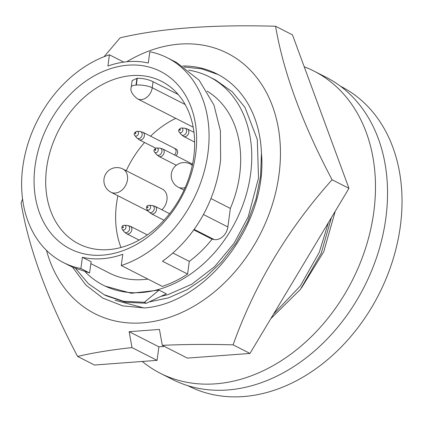 <?xml version="1.0" encoding="UTF-8"?>
<svg xmlns="http://www.w3.org/2000/svg" width="422" height="422" viewBox="0 0 422 422"><rect width="100%" height="100%" fill="white"/><g stroke="black" fill="none" stroke-linecap="round" stroke-linejoin="round"><path stroke-width="0.63" d="M149.298 301.925L168.193 297.953L187.241 289.645L205.366 277.359L221.592 261.898L235.893 243.262L247.603 221.967L255.959 199.173L260.58 176.238L261.445 153.191A122.95 93.631 -63 0 0 216.95 73.924A122.95 93.631 -63 0 0 182.689 65.974M184.277 67.008L201.753 68.87L218.221 74.583M126.742 61.744A146.123 111.276 117 0 1 278.989 174.708A146.123 111.276 117 0 1 168.531 317.655A146.123 111.276 117 0 1 46.526 250.399M22.572 198.994L21.1 202.929C28.67 248.263 47.501 299.43 77.59 356.432C93.557 352.718 111.693 349.775 132.002 347.596L129.148 331.687L159.447 329.429L162.301 345.338C184.578 344.326 208.173 344.157 233.081 344.843C254.793 284.238 287.793 229.209 332.082 179.756C302.083 123.002 283.257 71.835 275.592 26.254C212.398 24.423 160.566 28.285 120.101 37.843L104.107 56.696M233.081 344.843L249.961 353.441L187.368 358.104L162.301 345.338M249.961 353.441L348.962 188.354L292.472 34.852L275.592 26.254M348.962 188.354L332.082 179.756M77.59 356.432L94.47 365.025L157.068 360.362L132.002 347.596M164.401 346.409L158.872 346.821L157.068 360.362M261.445 153.191C267.912 223.618 206.901 303.265 144.556 307.933L122.644 305.866L102.799 298.101L85.888 285.056L72.584 267.216M158.872 346.821L129.148 331.687M142.267 361.464A169.502 129.079 -63 0 0 160.196 373.206A169.502 129.079 -63 0 0 373.792 211.976A169.502 129.079 -63 0 0 314.026 71.118A169.502 129.079 -63 0 0 304.22 66.781M301.435 288.026L323.732 251.76L335.242 211.232M160.196 373.206L172.255 379.346A169.502 129.079 -63 0 0 385.85 218.116A169.502 129.079 -63 0 0 326.085 77.258L314.026 71.118M187.99 385.719L188.592 386.024A168.04 127.966 -63 0 0 400.346 226.187A168.04 127.966 -63 0 0 341.092 86.542L340.491 86.23M85.381 272.032A116.894 89.021 -63 0 0 103.295 285.198A116.894 89.021 -63 0 0 250.599 174.006A116.894 89.021 -63 0 0 209.381 76.862L215.674 80.064L232.274 91.785L245.024 107.494L257.293 139.497L258.512 178.037L248.226 216.845L234.073 243.257L214.671 266.588L191.804 284.217L167.94 294.656L161.41 296.265M159.01 290.109L144.408 302.268L146.339 303.249L166.326 293.833L159.01 290.109L131.284 293.248L105.12 286.127L103.295 285.198M187.59 274.036L162.475 261.244C194.231 238.504 216.075 201.199 220.622 159.722L220.389 130.725L213.975 105.099L199.147 80.227L176.765 62.593L167.444 57.846A114.81 87.433 -63 0 1 207.925 153.26A114.81 87.433 -63 0 1 121.288 265.528L162.275 286.401A114.81 87.433 -63 0 0 187.59 274.036L189.283 261.366A103.327 78.687 -63 0 0 212.071 239.179L214.112 239.548A12.523 9.537 -63 0 0 227.869 226.957L230.343 208.426A103.327 78.687 -63 0 0 239.659 174.819A103.327 78.687 -63 0 0 207.049 91.078M90.872 263.644L109.451 273.108A103.327 78.687 -63 0 0 147.911 279.084M209.381 76.862A116.894 89.021 -63 0 0 188.645 70.189M230.343 208.426L210.937 198.54M167.444 57.846A114.81 87.433 -63 0 0 149.805 51.774L148.307 63.031A103.327 78.687 117 0 0 107.905 66.038L109.409 54.786A114.81 87.433 -63 0 0 24.845 155.38A114.81 87.433 -63 0 0 63.253 262.463A114.81 87.433 -63 0 0 80.887 268.54L82.39 257.283A103.327 78.687 117 0 0 122.786 254.276L121.288 265.528M195.639 154.172A99.571 75.828 -63 0 0 128.019 65.178A99.571 75.828 -63 0 0 35.058 166.141A99.571 75.828 -63 0 0 102.673 255.136A99.571 75.828 -63 0 0 195.639 154.172M46.61 168.093A91.221 69.466 -63 0 0 78.777 243.9A91.221 69.466 -63 0 0 193.73 157.132A91.221 69.466 -63 0 0 161.563 81.325A91.221 69.466 -63 0 0 46.61 168.093M117.902 195.75A91.221 69.466 -63 0 0 116.535 203.699A91.221 69.466 -63 0 0 120.972 247.498M136.781 131.305A2.5 1.904 117 0 1 137.002 131.305A2.5 1.904 117 0 1 138.458 133.679A2.5 1.904 117 0 1 136.142 136.079A2.5 1.904 117 0 1 134.85 135.536L136.733 137.825A3.751 2.854 -63 0 0 138.669 138.638A3.751 2.854 -63 0 0 142.135 135.035A3.751 2.854 -63 0 0 139.962 131.485L142.91 132.292L175.747 148.903A4.299 3.276 117 0 1 176.053 155.765M175.789 118.355A91.221 69.466 -63 0 0 150.554 136.185M144.551 142.499A91.221 69.466 -63 0 0 126.236 170.715M161.884 209.792A13.045 9.933 -63 0 0 162.349 189.103L122.865 168.995A13.045 13.045 0 0 0 104.012 178.896A13.045 13.045 0 0 0 111.028 192.247A13.045 9.933 -63 0 0 115.285 193.065A13.045 9.933 -63 0 0 127.465 179.841A13.045 9.933 -63 0 0 122.865 168.995M136.918 78.313L136.011 85.08A11.478 3.123 -172.4 0 0 131.263 86.937L132.107 80.623L136.918 78.313A91.221 69.466 117 0 1 137.255 78.286C143.227 78.307 148.491 79.441 153.044 81.689L178.211 94.507M63.253 262.463L72.568 267.21L89.564 272.955L91.141 261.74L82.39 257.283M89.564 272.955L80.887 268.54M123.773 62.103L109.409 54.786M189.283 261.366L172.899 253.026M212.071 239.179L193.751 229.848M144.408 302.268L123.599 301.282L104.239 294.746L88.309 283.637L75.807 268.74M146.339 303.249L125.529 302.268L106.165 295.727L104.239 294.746M143.976 307.954L115.1 300.279M311.098 251.491L289.824 286.965M328.421 222.605L319.29 252.277L300.264 286.021L273.567 314.079M331.439 217.567L321.221 253.258L300.337 289.476L270.84 318.626M174.56 148.412A4.173 3.181 117 0 1 174.486 154.964M192.268 165.524A13.045 9.933 -63 0 0 190.195 163.979A13.045 13.045 0 0 0 171.343 173.88A13.045 13.045 0 0 0 178.358 187.231A13.045 9.933 -63 0 0 182.615 188.048A13.045 9.933 -63 0 0 185.205 187.495M156.551 147.969A2.5 1.904 117 0 1 156.778 147.969A2.5 1.904 117 0 1 158.229 150.337A2.5 1.904 117 0 1 155.918 152.743A2.5 1.904 117 0 1 154.621 152.2L156.504 154.484A3.751 2.854 -63 0 0 158.445 155.301A3.751 2.854 -63 0 0 161.911 151.698A3.751 2.854 -63 0 0 159.732 148.143L162.686 148.955A4.173 3.181 117 0 1 163.968 153.286A4.173 3.181 117 0 1 160.26 156.657A4.173 3.181 117 0 1 158.899 156.398L176.317 165.266M155.401 149.435A0.485 0.369 -63 0 0 155.28 150.364A0.485 0.369 -63 0 0 155.401 149.435M142.91 132.292A4.173 3.181 117 0 1 144.192 136.623A4.173 3.181 117 0 1 140.489 139.998A4.173 3.181 117 0 1 139.123 139.735L155.671 148.159M135.631 132.777A0.485 0.369 -63 0 0 135.504 133.7A0.485 0.369 -63 0 0 135.631 132.777M148.903 205.314A2.5 1.904 117 0 1 149.124 205.314A2.5 1.904 117 0 1 150.58 207.687A2.5 1.904 117 0 1 148.264 210.087A2.5 1.904 117 0 1 146.972 209.544L148.855 211.833A3.751 2.854 -63 0 0 150.791 212.646A3.751 2.854 -63 0 0 154.262 209.048A3.751 2.854 -63 0 0 152.084 205.493L155.038 206.3A4.173 3.181 117 0 1 156.314 210.631A4.173 3.181 117 0 1 152.611 214.007A4.173 3.181 117 0 1 151.245 213.743L164 220.237M147.626 207.708A0.485 0.369 -63 0 0 147.753 206.785A0.485 0.369 -63 0 0 147.626 207.708M181.217 127.993A2.5 1.904 117 0 1 181.439 127.993A2.5 1.904 117 0 1 182.895 130.366A2.5 1.904 117 0 1 180.579 132.766A2.5 1.904 117 0 1 179.287 132.223L181.17 134.512A3.751 2.854 -63 0 0 183.106 135.325A3.751 2.854 -63 0 0 186.577 131.727A3.751 2.854 -63 0 0 184.398 128.172L187.352 128.984A4.173 3.181 117 0 1 188.629 133.315A4.173 3.181 117 0 1 184.926 136.686A4.173 3.181 117 0 1 183.559 136.422L194.626 142.056M180.067 129.464A0.485 0.369 -63 0 0 179.941 130.387A0.485 0.369 -63 0 0 180.067 129.464M124.237 225.29A2.5 1.904 117 0 1 124.464 225.29A2.5 1.904 117 0 1 125.914 227.658A2.5 1.904 117 0 1 123.604 230.064A2.5 1.904 117 0 1 122.306 229.521L124.189 231.805A3.751 2.854 -63 0 0 126.131 232.617A3.751 2.854 -63 0 0 129.596 229.019A3.751 2.854 -63 0 0 127.418 225.464L130.372 226.276A4.173 3.181 117 0 1 131.653 230.607A4.173 3.181 117 0 1 127.945 233.978A4.173 3.181 117 0 1 126.584 233.719L139.096 240.092M122.966 227.685A0.485 0.369 -63 0 0 123.087 226.756A0.485 0.369 -63 0 0 122.966 227.685M136.011 85.08L136.348 85.054A11.478 3.123 7.6 0 1 152.237 87.744L185.163 104.508M153.044 81.689L152.237 87.744A11.689 8.904 117 0 1 137.509 98.864L193.176 127.207M136.348 85.054L137.255 78.286M227.869 226.957L203.404 214.497M214.112 239.548L194.099 229.362M192.363 165.081L190.195 163.979M148.396 211.28L111.028 192.247M162.686 148.955L192.553 164.163M156.504 154.484L158.899 156.398M154.621 152.2C153.292 150.723 153.903 149.314 156.451 147.969L159.732 148.143M136.733 137.825L139.123 139.735M134.85 135.536C133.516 134.059 134.127 132.65 136.681 131.305L139.962 131.485M155.038 206.3L169.565 213.701M146.972 209.544C146.054 206.864 146.666 205.451 148.802 205.314L152.084 205.493M148.855 211.833L151.245 213.743M187.352 128.984L193.962 132.35M181.17 134.512L183.559 136.422M179.287 132.223C177.952 130.746 178.564 129.338 181.117 127.998L184.398 128.172M130.372 226.276L147.341 234.917M122.306 229.521C121.394 226.836 122 225.427 124.137 225.29L127.418 225.464M124.189 231.805L126.584 233.719M184.024 190.116L178.358 187.231M131.263 86.937C129.971 90.598 132.054 94.57 137.509 98.864"/></g></svg>
